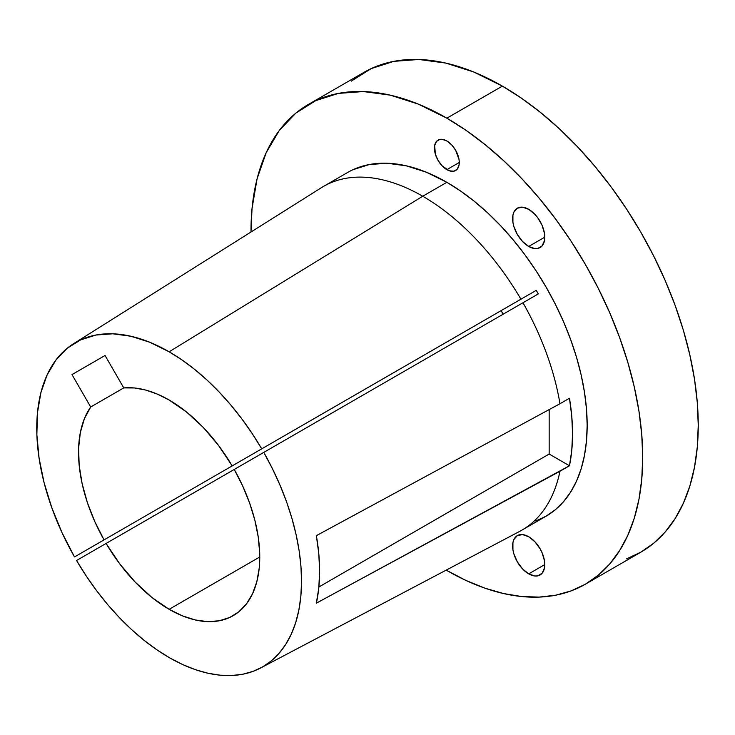 <?xml version="1.0" encoding="UTF-8"?>
<svg xmlns="http://www.w3.org/2000/svg" width="735" height="735" viewBox="0 0 735 735"><rect width="100%" height="100%" fill="white"/><g stroke="black" fill="none" stroke-linecap="round" stroke-linejoin="round"><path stroke-width="1.1" d="M528.704 246.455A22.739 13.129 60 0 1 513.848 226.417A22.739 13.129 60 0 1 517.33 208.198A22.739 13.129 60 0 1 528.704 209.328L522.548 207.187L517.33 208.198L513.848 212.213L512.929 215.162L512.929 222.411L513.848 226.417L517.33 234.456L522.548 241.493L528.704 246.455L534.85 248.595L537.634 248.485L542.072 245.922L544.47 240.611L544.782 237.175L528.704 246.455L544.782 237.175L544.47 233.372L542.072 225.296L537.634 217.606L534.85 214.289L528.704 209.328A22.739 13.129 60 0 1 543.551 229.357A22.739 13.129 60 0 1 540.069 247.585A22.739 13.129 60 0 1 528.704 246.455M528.704 573.86A22.739 13.129 60 0 1 513.848 553.822A22.739 13.129 60 0 1 517.33 535.604A22.739 13.129 60 0 1 528.704 536.734L522.548 534.593L517.33 535.604L513.848 539.619L512.929 542.568L512.929 549.817L513.848 553.822L517.33 561.862L522.548 568.899L528.704 573.86L534.85 576.001L537.634 575.891L542.072 573.328L544.47 568.026L544.782 564.581L528.704 573.86L544.782 564.581L544.47 560.777L542.072 552.702L540.069 548.733L534.85 541.695L528.704 536.734A22.739 13.129 60 0 1 543.551 556.772A22.739 13.129 60 0 1 540.069 574.99A22.739 13.129 60 0 1 528.704 573.86M446.852 169.656A17.567 10.143 60 0 1 435.368 154.175A17.567 10.143 60 0 1 438.069 140.091A17.567 10.143 60 0 1 446.852 140.964L442.093 139.31L439.943 139.393L436.517 141.377L434.67 145.475L435.368 154.175L438.069 160.377L442.093 165.816L449.269 170.777L453.752 171.218L457.179 169.243L459.035 165.145L459.274 162.481L446.852 169.656L459.274 162.481L459.035 159.541L455.636 150.234L451.602 144.804L446.852 140.964A17.567 10.143 60 0 1 458.328 156.445A17.567 10.143 60 0 1 455.636 170.52A17.567 10.143 60 0 1 446.852 169.656M422.735 196.236A198.441 114.568 -120 0 0 321.342 187.719L73.482 343.76A187.232 108.1 60 0 1 169.142 351.799L422.735 196.236A198.441 114.568 60 0 1 520.922 299.2L536.247 290.353A198.441 114.568 60 0 1 538.296 293.908L522.971 302.756A198.441 114.568 60 0 1 559.969 403.736L569.469 398.251A198.441 114.568 60 0 1 569.469 465.76L559.969 471.245A198.441 114.568 60 0 1 521.951 530.11L546.068 516.191A198.441 114.568 -120 0 0 576.488 357.173A198.441 114.568 -120 0 0 446.852 182.308L422.735 196.236L446.852 182.308A198.441 114.568 -120 0 0 347.627 172.486L323.51 186.405A198.441 114.568 60 0 1 422.735 196.236L169.142 351.799L181.94 359.902L194.61 369.356L207.049 380.087L219.131 391.975L230.744 404.93L241.787 418.812L252.142 433.494L261.724 448.846L232.186 465.907L501.105 310.648A128.156 73.996 60 0 1 503.153 314.194A128.156 73.996 60 0 0 501.105 310.648L232.186 465.907L218.58 445.52L203.145 427.311L186.46 411.958L169.142 400.033A128.156 73.996 60 0 1 232.186 465.907L520.922 299.2A198.441 114.568 -120 0 0 422.735 196.236M322.49 413.768L104.048 539.885A128.156 73.996 60 0 1 90.699 406.988L84.415 418.628L80.345 432.52L78.59 448.286L79.196 465.531L82.155 483.795L87.382 502.602L94.742 521.464L104.048 539.885L437.297 347.49A128.156 73.996 -120 0 0 437.297 347.49L74.501 556.937A187.232 108.1 60 0 1 73.482 343.76M626.643 558.83L640.883 552.15A276.985 159.918 -120 0 0 683.339 330.19A276.985 159.918 -120 0 0 502.391 86.114L446.852 118.179A276.985 159.918 60 0 1 627.8 362.263A276.985 159.918 60 0 1 585.345 584.215A276.985 159.918 60 0 1 446.852 570.498A276.985 159.918 60 0 1 446.2 570.121L466.045 580.494L485.063 588.211L503.705 593.586L521.804 596.554L539.178 597.096L555.66 595.203L571.104 590.894L585.345 584.215L598.253 575.22L609.701 564.002L619.577 550.671L627.8 535.356L634.277 518.193L638.945 499.359L641.765 479.036L642.712 457.418L641.765 434.707L638.945 411.122L634.277 386.895L627.8 362.263L619.577 337.448L609.701 312.706L598.253 288.276L585.345 264.38L571.104 241.245L555.66 219.113L539.178 198.184L521.804 178.669L503.705 160.744L485.063 144.584L466.045 130.352L446.852 118.179L502.391 86.114A276.985 159.918 -120 0 0 363.898 72.388L308.36 104.462A276.985 159.918 60 0 1 446.852 118.179L418.197 104.067L390.166 95.127L363.356 91.553L338.339 93.409L315.655 100.667L295.792 113.162L279.181 130.637L266.18 152.705L257.057 178.899L252.022 208.648L250.993 232.003A276.985 159.918 60 0 1 308.36 104.462M169.142 609.315A128.156 73.996 60 0 1 106.097 543.441L234.235 469.454A128.156 73.996 60 0 1 233.215 615.654A128.156 73.996 60 0 1 169.142 609.315L259.758 556.992L169.142 609.315L182.344 615.82L195.271 619.954L207.637 621.626L219.186 620.799L229.66 617.492L238.847 611.786L246.537 603.784L252.583 593.659L256.846 581.642L259.235 567.98L259.694 552.968L258.224 536.927L254.852 520.187L249.652 503.126L242.725 486.092L234.235 469.454L263.773 452.402L272.336 468.489L279.916 484.916L286.448 501.536L291.868 518.184L296.113 534.703L299.163 550.938L300.973 566.74L301.534 581.945L300.826 596.416L298.879 610.013L295.7 622.618L291.317 634.094L285.768 644.347L279.116 653.268L271.426 660.783L262.753 666.82L253.198 671.312L242.844 674.216L231.791 675.511L220.142 675.189L208.005 673.251L195.501 669.704L182.749 664.587L169.868 657.963L156.978 649.878L144.198 640.405L131.666 629.656L119.483 617.712L107.769 604.703L96.643 590.738L86.206 575.955L76.559 560.493L106.097 543.441L119.704 563.828L135.13 582.028L151.814 597.38L169.142 609.315M585.345 584.215L640.883 552.15L653.792 543.156L665.239 531.938L675.125 518.607L683.339 503.291L689.816 486.129L694.483 467.295L697.304 446.972L698.25 425.344L697.304 402.633L694.483 379.049L689.816 354.83L683.339 330.19L675.125 305.383L665.239 280.641L653.792 256.203L640.883 232.306L626.643 209.181L611.208 187.048L594.716 166.119L577.342 146.596L559.243 128.671L540.602 112.519L521.593 98.279L502.391 86.114L473.744 72.002L445.713 63.063L418.895 59.489L393.877 61.345L371.193 68.603L351.339 81.098M90.699 406.988L123.765 387.896A128.156 73.996 60 0 1 169.142 400.033L157.29 394.089L145.649 390.046L134.413 387.97L123.765 387.896L105.059 355.492L71.984 374.593L90.699 406.988L123.765 387.896L105.059 355.492L71.984 374.593L105.059 355.492L71.984 374.593L90.699 406.988M535.861 520.977L546.068 516.191L555.32 509.75L563.515 501.711L570.599 492.156L576.488 481.186L581.128 468.893L584.472 455.397L586.493 440.835L587.164 425.344L586.493 409.073L584.472 392.178L581.128 374.822L576.488 357.173L570.599 339.405L563.515 321.682L555.32 304.171L546.068 287.054L535.861 270.48L524.808 254.622L512.993 239.628L500.544 225.645L487.581 212.801L474.222 201.234L460.606 191.036L446.852 182.308L426.346 172.22L406.29 165.816L387.106 163.244L369.2 164.557L352.956 169.721M74.501 556.937L61.997 532.618L51.79 507.683L44.091 482.693L39.084 458.171L36.86 434.651L37.476 412.629L40.912 392.582L47.104 374.942L55.915 360.077L67.142 348.316L80.565 339.91L95.89 335.041L112.777 333.8L130.885 336.235L149.802 342.271L169.142 351.799A187.232 108.1 60 0 1 261.724 448.846L536.247 290.353A198.441 114.568 -120 0 1 538.296 293.908L263.773 452.402A187.232 108.1 60 0 1 260.659 667.968A187.232 108.1 60 0 1 76.559 560.493L522.971 302.756A198.441 114.568 -120 0 1 559.969 403.736L569.469 398.251L571.775 416.368L572.547 433.788L571.775 450.307L569.469 465.76L549.164 454.037L549.164 409.588L549.164 454.037L569.469 465.76L316.362 603.169A188.004 108.541 -120 0 0 316.362 535.659L559.969 403.736L316.362 535.659L318.806 553.841L319.615 571.297L318.806 587.807L316.362 603.169L559.969 471.245A198.441 114.568 -120 0 1 519.737 531.341L260.659 667.968M318.889 586.989L549.164 454.037L318.889 586.989"/></g></svg>
